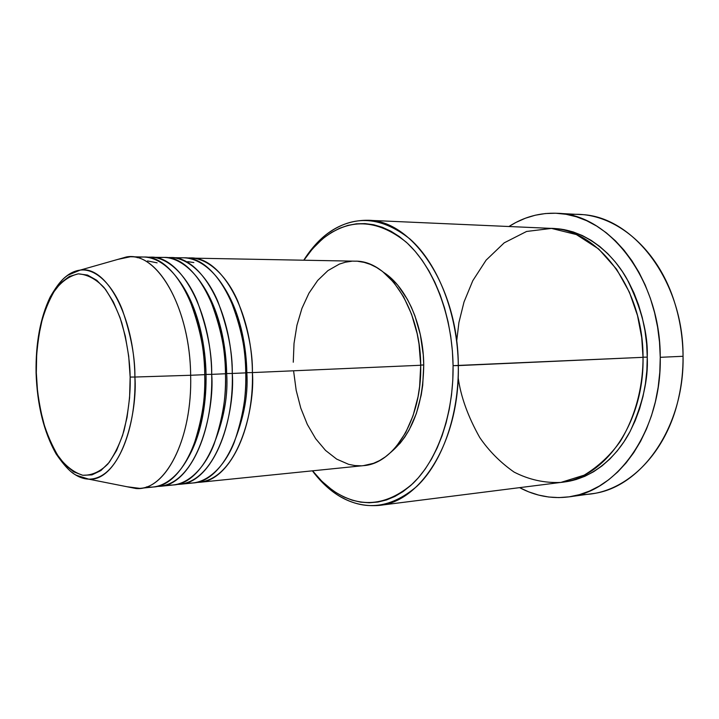 <?xml version="1.0" encoding="UTF-8"?>
<svg xmlns="http://www.w3.org/2000/svg" width="719" height="719" viewBox="0 0 719 719"><rect width="100%" height="100%" fill="white"/><g stroke="black" fill="none" stroke-linecap="round" stroke-linejoin="round"><path stroke-width="1.08" d="M139.872 488.381L153.471 486.997C181.449 485.711 206.434 434.995 204.735 374.662L190.652 375.273C192.377 436.074 167.608 487.131 139.872 488.381L126.957 486.736L135.864 488.498C165.002 491.562 192.512 439.327 190.652 375.273L134.911 377.035C136.628 434.393 113.593 481.55 88.725 479.151C123.398 479.231 137.554 409.524 134.911 377.035L130.148 377.062C130.642 393.032 128.602 410.837 124.054 430.492C120.154 443.272 114.77 454.444 107.895 463.998C100.184 471.736 91.798 475.493 82.739 475.268C73.778 472.383 65.672 466.128 58.428 456.493C52.02 445.69 46.96 434.078 43.266 421.676C38.817 403.143 36.498 386.849 36.318 372.766L36.058 372.694M357.864 261.321L364.165 262.372L370.438 264.421L376.603 267.486L382.598 271.53L393.841 282.468L403.656 296.875L411.556 314.212L417.173 333.742L419.024 344.068L420.705 365.261C420.606 308.855 387.999 260.197 355.195 261.177L187.174 258.031C207.189 256.189 227.042 276.015 237.8 301.189C247.911 327.774 252.782 351.573 252.405 372.586L246.842 372.649C246.5 349.344 241.359 313.808 223.51 286.459C241.359 313.808 246.5 349.344 246.842 372.649L245.745 372.712L246.842 372.649C248.468 396.924 242.932 423.105 230.233 451.173C242.932 423.105 248.468 396.924 246.842 372.649L252.405 372.586C254.023 431.337 228.327 480.885 199.576 482.305L363.544 465.633C394.452 463.809 422.044 418.458 420.705 365.261L252.405 372.586L420.705 365.261L419.626 386.364L418.072 396.591L413.03 415.789L405.651 432.667L396.295 446.517L391.01 452.152L385.411 456.844L379.56 460.573L373.512 463.315L363.472 465.633M193.842 262.543L187.695 261.653M186.536 482.925C206.263 485.253 224.679 466.649 234.178 442.509C242.995 416.957 246.851 393.742 245.745 372.873L232.282 373.458L245.745 372.873C245.269 310.338 214.316 256.539 183.938 257.797L167.518 257.654C187.326 255.712 207.036 275.719 217.731 301.189C227.788 328.098 232.632 352.184 232.282 373.458C233.936 432.883 208.528 482.925 180.092 484.282L193.132 482.961C221.776 481.559 247.372 431.849 245.745 372.873C246.168 351.079 240.991 326.48 230.215 299.086C218.756 273.229 197.653 254.175 177.368 258.373M170.834 257.537C200.987 256.252 231.77 310.446 232.282 373.458L226.665 373.529C226.323 349.434 220.877 312.055 202.147 284.365C220.877 312.055 226.323 349.434 226.665 373.529L225.469 373.592L226.665 373.529C228.408 398.964 222.557 426.115 209.121 454.992C222.557 426.115 228.408 398.964 226.665 373.529L232.282 373.458C235.248 408.698 218.082 483.743 176.784 484.444L180.092 484.282M166.772 484.876C186.311 487.428 204.6 468.716 214.028 444.288C222.773 418.422 226.593 394.911 225.478 373.754L211.701 374.356L225.478 373.754C224.948 310.509 194.256 256.108 164.22 257.411L147.449 257.276C167.033 255.218 186.581 275.413 197.213 301.198C207.207 328.43 212.033 352.813 211.701 374.356C213.39 434.456 188.297 485.001 160.193 486.314L173.513 484.957C201.832 483.617 227.132 433.404 225.478 373.754C225.874 351.663 220.706 326.75 209.975 298.996C198.561 272.816 177.575 253.627 157.506 258.031M150.837 257.141C180.631 255.82 211.143 310.626 211.701 374.356L206.029 374.419C205.697 349.542 199.927 310.284 180.379 282.351C199.927 310.284 205.697 349.542 206.029 374.419L204.735 374.5L206.029 374.419C206.551 397.787 203.064 432.407 187.578 458.776C203.064 432.407 206.551 397.787 206.029 374.419L211.701 374.356C214.684 410.028 197.689 486.017 156.814 486.457L160.193 486.314M157.11 262.83L147.53 260.943M117.673 259.433L130.409 256.746C159.825 255.38 190.032 310.806 190.652 375.273L204.735 374.662C205.122 352.265 199.963 327.01 189.277 298.897C177.908 272.375 157.057 253.052 137.221 257.699M379.165 505.412L560.667 482.449C604.715 478.512 644.422 422.682 643.029 357.325L453.078 365.656C453.707 414.297 437.431 460.07 412.805 483.59C386.076 506.464 359.203 508.603 332.196 490.025L321.968 481.371L312.558 470.819L321.025 480.436L328.322 487.051L335.998 492.596L344.006 497.009L352.274 500.208L360.731 502.15L369.296 502.77L377.897 502.051L386.445 499.957L394.848 496.478L403.017 491.616L410.864 485.397L418.287 477.847L425.208 469.04L431.526 459.037L437.161 447.946L442.041 435.858L446.095 422.916L449.267 409.273L451.505 395.064L452.781 380.468L453.078 365.656L452.386 350.818L450.705 336.124L448.072 321.752L444.513 307.876L440.082 294.664L434.842 282.252L428.866 270.793L422.233 260.395L415.016 251.156L407.331 243.175L399.252 236.506L390.875 231.194L382.31 227.267L373.637 224.741L364.955 223.6L356.345 223.825L347.888 225.398L339.665 228.247L331.747 232.336L324.197 237.585L317.079 243.939L310.437 251.299L303.948 260.161L312.468 248.882L321.968 239.418C348.625 217.803 376.675 218.684 406.109 242.06C433.233 266.237 452.386 314.931 453.078 365.656L458.309 365.594C460.088 439.66 421.532 501.997 379.165 505.412C353.658 507.515 331.396 495.993 312.388 470.837C318.975 479.645 326.237 486.943 334.182 492.713C361.837 511.793 389.401 509.672 416.867 486.341C442.185 462.335 458.947 415.447 458.309 365.594L643.029 357.325L641.716 337.562L637.51 315.56L629.413 292.211L616.569 269.185L598.684 248.99L576.377 234.574L551.482 228.408L526.578 231.464L504.208 242.833L486.089 260.17L472.796 280.689L464.007 302.007L458.929 322.472L456.673 341.21M568.711 496.892C551.581 499.031 535.206 495.948 519.594 487.644L528.681 491.85L538.54 495.067L548.642 497.009L558.879 497.602L569.178 496.829L579.415 494.654L589.508 491.059L599.322 486.071L608.768 479.69L617.72 471.961L626.069 462.937L633.718 452.7L640.557 441.358L646.498 429L651.45 415.78L655.36 401.831L658.155 387.325L659.79 372.424L660.249 357.316L659.521 342.181L657.615 327.199L654.56 312.558L650.398 298.439L645.186 284.994L638.993 272.375L631.911 260.736L624.029 250.194L615.455 240.847L606.297 232.776L596.671 226.054L586.677 220.715L576.449 216.796L566.096 214.298L555.706 213.228L545.406 213.543L535.287 215.215L525.436 218.208L515.945 222.441L508.935 226.512C523.809 216.958 539.879 212.554 557.126 213.291C609.227 213.831 660.671 279.943 660.249 357.316L683.05 356.282L660.249 357.316C661.768 430.106 617.531 492.057 568.711 496.892L591.333 493.791C640.261 488.902 684.515 427.859 683.05 356.282C683.149 370.582 681.666 384.503 678.601 398.038C665.686 457.005 622.286 495.939 579.882 494.519M552.399 228.471C583.019 228.786 611.653 251.506 627.013 279.062C641.384 308.074 648.125 334.101 647.253 357.136L643.029 357.181L647.253 357.136L646.857 370.51L645.419 383.712L642.975 396.564L639.551 408.94L635.201 420.687L629.979 431.679L623.957 441.79L617.226 450.939L609.847 459.019L601.938 465.975L593.579 471.745L584.871 476.293L575.91 479.591L562.761 482.152C591.773 479.384 616.974 457.005 630.32 431.032C642.75 403.745 648.394 379.12 647.253 357.136L646.615 343.736L644.934 330.479L642.256 317.501L638.589 304.982L634.005 293.046L628.559 281.839L622.321 271.476L615.374 262.058L607.807 253.69L599.709 246.446L591.18 240.38L582.327 235.535L573.241 231.94L564.029 229.613L552.399 228.471M423.743 364.964L420.696 365.099L423.743 364.964L422.709 385.267L421.208 395.091L416.346 413.569L409.219 429.818L404.914 436.891L400.177 443.174L391.154 452.017C412.266 433.872 423.132 404.86 423.743 364.964C423.437 325.114 406.442 287.007 383.82 272.492L392.556 279.592L397.841 285.308L407.305 299.194L411.376 307.229L414.935 315.875L420.336 334.659L423.266 354.737L423.743 364.964M63.838 278.415C68.943 273.588 74.39 270.82 80.186 270.11L68.035 275.134C62.643 278.343 56.675 285.686 50.114 297.154C40.318 317.771 35.635 342.972 36.067 372.757C37.172 405.103 43.868 432.173 56.136 453.968C64.315 465.858 71.136 472.985 76.582 475.34L88.725 479.151C82.892 478.917 77.23 476.598 71.756 472.212M146.577 486.871C165.918 489.648 184.073 470.837 193.42 446.113C202.093 419.923 205.868 396.106 204.735 374.662C204.16 310.68 173.746 255.676 144.079 257.016L130.409 256.746M190.652 375.273C190.059 307.489 156.85 250.904 126.409 256.953L80.186 270.11C106.187 265.167 134.264 316.342 134.911 377.035L190.652 375.273M36.309 372.667L36.318 372.766C35.842 358.682 37.415 342.523 41.019 324.287C44.156 312.136 48.694 300.901 54.644 290.575C61.501 281.515 69.375 275.934 78.263 273.849C87.367 274.451 95.978 279.026 104.075 287.564C111.409 297.846 117.305 309.601 121.772 322.84C127.173 343.035 129.968 361.109 130.148 377.062L129.582 397.841L127.02 417.568L122.607 435.372L116.577 450.507L109.216 462.38L100.876 470.577L91.924 474.891L82.739 475.268L73.671 471.826L65.052 464.816L57.187 454.606L50.312 441.628L44.65 426.403L40.354 409.462L37.55 391.388L36.318 372.766L36.687 354.215L38.664 336.312L42.187 319.658L47.175 304.829L53.485 292.372L60.935 282.783L69.285 276.491L78.263 273.849L87.529 275.071L96.723 280.257L105.477 289.317L113.395 301.98L120.109 317.789L125.295 336.115L128.701 356.175L130.148 377.062L134.911 377.035C135.136 357.388 130.984 335.099 122.455 310.168C113.386 286.557 96.75 268.07 80.186 270.11C68.503 272.276 59.048 280.626 51.84 295.149M568.459 214.747C610.602 209.867 657.031 245.134 674.719 302.852C680.075 319.982 682.852 337.795 683.05 356.282C683.517 280.203 632.145 215.134 579.927 214.532L557.126 213.291M458.156 377.592C460.726 396.475 467.925 416.454 479.744 437.52C488.965 450.993 500.406 462.506 514.058 472.068C528.86 479.681 544.445 483.141 560.82 482.431L584.125 475.178C598.478 466.433 610.575 455.109 620.416 441.196C637.87 412.23 643.11 381.241 643.029 357.325C643.388 287.897 597.237 228.39 550.296 228.345L367.526 220.257C412.634 219.843 458.228 286.908 458.309 365.594C457.608 313.601 437.898 263.72 410.028 239.05C379.785 215.206 351.025 214.379 323.73 236.578C316.279 242.977 309.628 250.841 303.786 260.161C320.683 233.531 341.929 220.23 367.526 220.257M361.091 465.804L354.844 465.553L348.652 464.339L336.663 459.108L325.545 450.427L315.668 438.707L307.328 424.426L300.776 408.104L296.183 390.336L293.694 371.687M293.262 362.223L294.026 343.403L296.947 325.231L301.971 308.289L308.945 293.181L317.69 280.446L327.936 270.605L339.368 264.098L345.408 262.201L351.591 261.267M190.418 257.923C220.913 256.674 251.938 310.284 252.405 372.586C255.353 407.385 238.034 481.532 196.332 482.467M334.182 492.713L332.196 490.025M135.864 488.498L88.725 479.151M323.73 236.578L321.968 239.418"/></g></svg>

